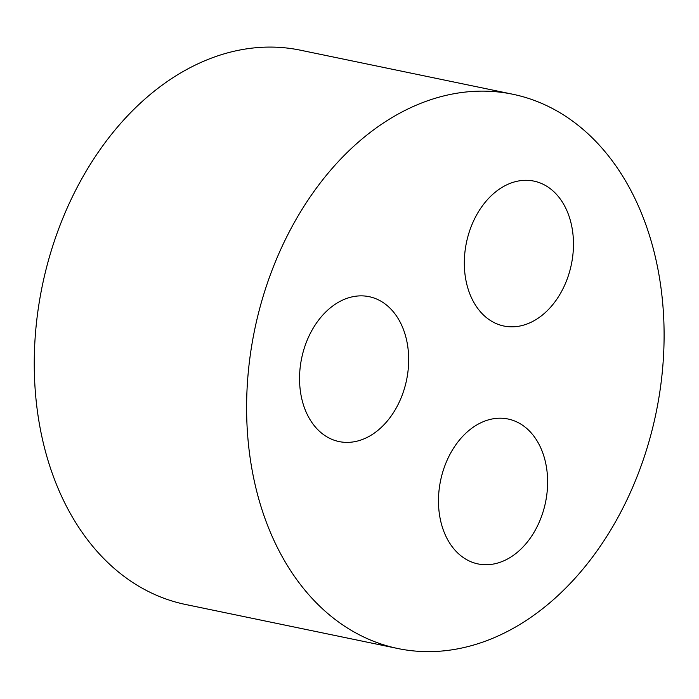 <?xml version="1.0" encoding="UTF-8"?>
<svg xmlns="http://www.w3.org/2000/svg" width="699" height="699" viewBox="0 0 699 699"><rect width="100%" height="100%" fill="white"/><g stroke="black" fill="none" stroke-linecap="round" stroke-linejoin="round"><path stroke-width="1.05" d="M397.862 648.523L185.515 604.469A283.034 204.964 -78.3 0 1 42.307 285.708A283.034 204.964 -78.3 0 1 300.491 50.206L512.839 94.251A283.034 204.964 101.7 0 0 254.663 329.753A283.034 204.964 101.7 0 0 397.862 648.523A283.034 204.964 101.7 0 0 424.913 651.59A283.034 204.964 101.7 0 0 659.41 394.559A283.034 204.964 101.7 0 0 512.839 94.251M485.089 564.722A73.998 53.587 -78.3 0 1 478.02 563.927A73.998 53.587 -78.3 0 1 440.58 480.589A73.998 53.587 -78.3 0 1 508.077 419.016A73.998 53.587 -78.3 0 1 546.4 497.531A73.998 53.587 -78.3 0 1 485.089 564.722M510.934 326.817A73.998 53.587 -78.3 0 1 503.865 326.022A73.998 53.587 -78.3 0 1 466.425 242.684A73.998 53.587 -78.3 0 1 533.922 181.111A73.998 53.587 -78.3 0 1 572.245 259.626A73.998 53.587 -78.3 0 1 510.934 326.817M346.154 442.38A73.998 53.587 -78.3 0 1 339.085 441.576A73.998 53.587 -78.3 0 1 301.645 358.246A73.998 53.587 -78.3 0 1 369.142 296.673A73.998 53.587 -78.3 0 1 407.456 375.188A73.998 53.587 -78.3 0 1 346.154 442.38"/></g></svg>
